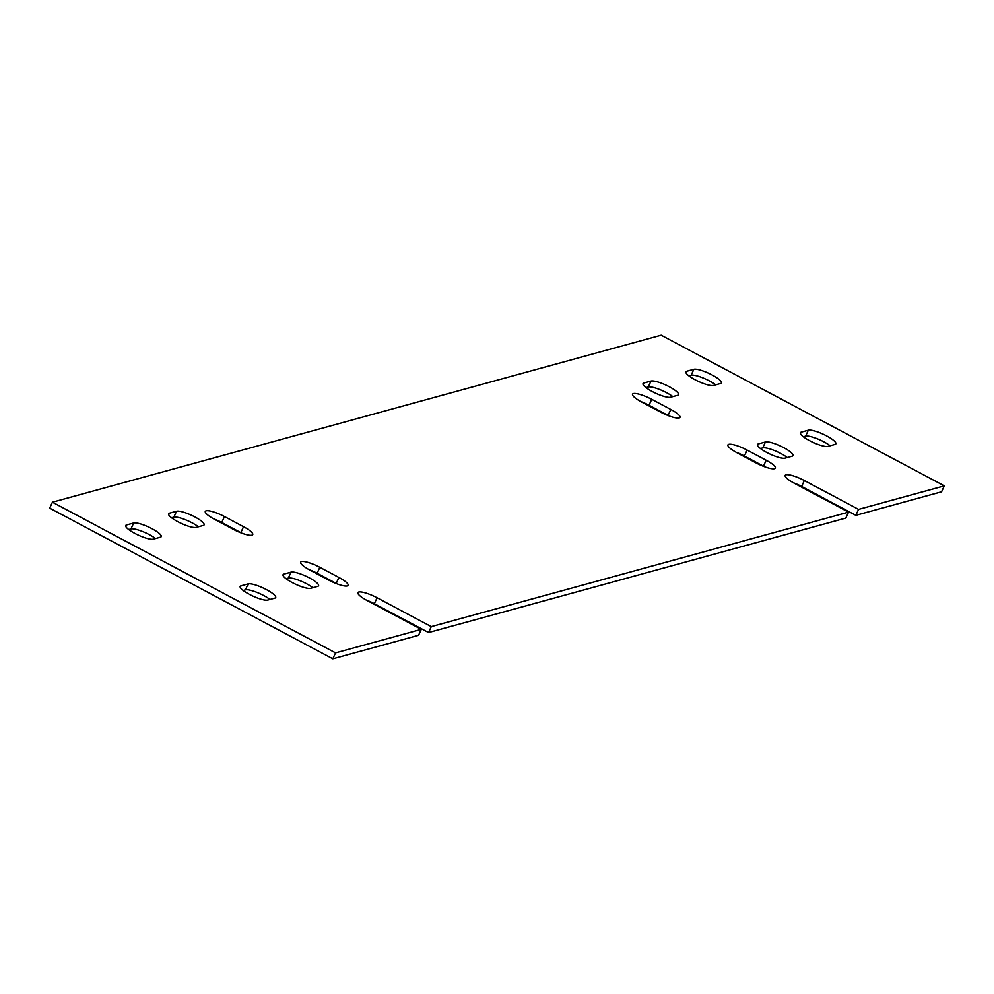 <?xml version="1.0" encoding="UTF-8"?>
<svg xmlns="http://www.w3.org/2000/svg" width="994" height="994" viewBox="0 0 994 994"><rect width="100%" height="100%" fill="white"/><g stroke="black" fill="none" stroke-linecap="round" stroke-linejoin="round"><path stroke-width="1.49" d="M421.282 629.376L418.549 635.303L332.816 658.823L335.537 652.896L421.282 629.376L367.072 600.513A15.618 3.454 24.7 0 1 357.89 592.623A15.618 3.454 24.7 0 1 377.074 597.767L374.34 603.706L428.563 632.557L845.832 518.06L848.553 512.134L794.343 483.283A15.618 3.454 -155.3 0 1 785.161 475.38A15.618 3.454 -155.3 0 1 804.345 480.537L858.555 509.388L944.3 485.867L941.579 491.794L855.834 515.327L801.624 486.464A15.618 3.454 24.7 0 0 793.374 482.761M803.326 436.764L805.6 436.142A15.618 3.454 -155.3 0 1 816.757 438.565A15.618 3.454 -155.3 0 1 830.152 445.759M760.46 448.518L762.733 447.896A15.618 3.454 -155.3 0 1 773.891 450.319A15.618 3.454 -155.3 0 1 787.285 457.526M646.013 387.598L648.274 386.977A15.618 3.454 -155.3 0 1 659.444 389.412A15.618 3.454 -155.3 0 1 672.839 396.606M688.879 375.844L691.153 375.223A15.618 3.454 -155.3 0 1 702.311 377.645A15.618 3.454 -155.3 0 1 715.705 384.84M243.157 590.461L245.431 589.84A15.618 3.454 -155.3 0 1 256.589 592.262A15.618 3.454 -155.3 0 1 269.983 599.457M286.023 578.694L288.297 578.073A15.618 3.454 -155.3 0 1 299.455 580.496A15.618 3.454 -155.3 0 1 312.849 587.69M171.577 517.775L173.851 517.153A15.618 3.454 -155.3 0 1 185.008 519.576A15.618 3.454 -155.3 0 1 198.402 526.77M128.711 529.541L130.972 528.92A15.618 3.454 -155.3 0 1 142.142 531.343A15.618 3.454 -155.3 0 1 155.536 538.537M640.77 401.526A15.618 3.454 -155.3 0 1 649.02 405.241L668.092 415.393A15.618 3.454 -155.3 0 1 669.061 415.927M736.156 452.295A15.618 3.454 -155.3 0 1 744.394 456.01L763.467 466.161A15.618 3.454 -155.3 0 1 764.436 466.683M213.499 518.769A15.618 3.454 -155.3 0 1 221.749 522.471L240.821 532.622A15.618 3.454 -155.3 0 1 241.79 533.157M308.873 569.525A15.618 3.454 -155.3 0 1 317.123 573.24L336.196 583.391A15.618 3.454 -155.3 0 1 337.165 583.925M366.103 599.991A15.618 3.454 -155.3 0 1 374.34 603.706M944.3 485.867L661.184 335.177L52.421 502.206L49.7 508.133L332.816 658.823M848.553 512.134L431.284 626.63L428.563 632.557M858.555 509.388L855.834 515.327M808.333 430.203A15.618 3.454 -155.3 0 1 824.933 435.037A15.618 3.454 -155.3 0 1 835.867 443.833A15.618 3.454 -155.3 0 1 835.035 444.417L827.89 446.381A15.618 3.454 -155.3 0 1 811.29 441.547A15.618 3.454 -155.3 0 1 800.344 432.75A15.618 3.454 -155.3 0 1 801.176 432.166L808.333 430.203L805.6 436.142M765.455 441.97A15.618 3.454 -155.3 0 1 782.054 446.803A15.618 3.454 -155.3 0 1 793.001 455.6A15.618 3.454 -155.3 0 1 792.156 456.184L785.011 458.147A15.618 3.454 -155.3 0 1 768.412 453.314A15.618 3.454 -155.3 0 1 757.478 444.517A15.618 3.454 -155.3 0 1 758.31 443.933L765.455 441.97L762.733 447.896M651.008 381.05A15.618 3.454 -155.3 0 1 667.608 385.883A15.618 3.454 -155.3 0 1 678.542 394.68A15.618 3.454 -155.3 0 1 677.709 395.264L670.565 397.227A15.618 3.454 -155.3 0 1 653.965 392.394A15.618 3.454 -155.3 0 1 643.031 383.597A15.618 3.454 -155.3 0 1 643.864 383.013L651.008 381.05L648.274 386.977M693.874 369.283A15.618 3.454 -155.3 0 1 710.474 374.129A15.618 3.454 -155.3 0 1 721.42 382.926A15.618 3.454 -155.3 0 1 720.575 383.498L713.431 385.461A15.618 3.454 -155.3 0 1 696.831 380.627A15.618 3.454 -155.3 0 1 685.897 371.831A15.618 3.454 -155.3 0 1 686.73 371.247L693.874 369.283L691.153 375.223M267.709 600.078A15.618 3.454 -155.3 0 1 251.109 595.244A15.618 3.454 -155.3 0 1 240.175 586.448A15.618 3.454 -155.3 0 1 241.008 585.864L248.152 583.9A15.618 3.454 -155.3 0 1 264.752 588.746A15.618 3.454 -155.3 0 1 275.698 597.543A15.618 3.454 -155.3 0 1 274.853 598.115L267.709 600.078M310.588 588.324A15.618 3.454 -155.3 0 1 293.988 583.478A15.618 3.454 -155.3 0 1 283.041 574.681A15.618 3.454 -155.3 0 1 283.874 574.11L291.031 572.146A15.618 3.454 -155.3 0 1 307.631 576.98A15.618 3.454 -155.3 0 1 318.565 585.777A15.618 3.454 -155.3 0 1 317.732 586.361L310.588 588.324M196.129 527.404A15.618 3.454 -155.3 0 1 179.529 522.558A15.618 3.454 -155.3 0 1 168.595 513.761A15.618 3.454 -155.3 0 1 169.427 513.19L176.572 511.227A15.618 3.454 -155.3 0 1 193.171 516.06A15.618 3.454 -155.3 0 1 204.118 524.857A15.618 3.454 -155.3 0 1 203.273 525.441L196.129 527.404M153.262 539.158A15.618 3.454 -155.3 0 1 136.663 534.325A15.618 3.454 -155.3 0 1 125.729 525.528A15.618 3.454 -155.3 0 1 126.561 524.944L133.705 522.981A15.618 3.454 -155.3 0 1 150.305 527.826A15.618 3.454 -155.3 0 1 161.239 536.623A15.618 3.454 -155.3 0 1 160.407 537.195L153.262 539.158M670.826 409.466A15.618 3.454 -155.3 0 1 680.008 417.368A15.618 3.454 -155.3 0 1 660.824 412.212L641.739 402.061A15.618 3.454 -155.3 0 1 632.557 394.158A15.618 3.454 -155.3 0 1 651.741 399.315L670.826 409.466L668.092 415.393M766.2 460.234A15.618 3.454 -155.3 0 1 775.382 468.124A15.618 3.454 -155.3 0 1 756.198 462.98L737.113 452.817A15.618 3.454 -155.3 0 1 727.931 444.927A15.618 3.454 -155.3 0 1 747.128 450.083L766.2 460.234L763.467 466.161M243.542 526.696A15.618 3.454 -155.3 0 1 252.737 534.598A15.618 3.454 -155.3 0 1 233.54 529.442L214.468 519.29A15.618 3.454 -155.3 0 1 205.286 511.388A15.618 3.454 -155.3 0 1 224.47 516.545L243.542 526.696L240.821 532.622M338.917 577.464A15.618 3.454 -155.3 0 1 348.111 585.367A15.618 3.454 -155.3 0 1 328.915 580.21L309.842 570.059A15.618 3.454 -155.3 0 1 300.66 562.157A15.618 3.454 -155.3 0 1 319.844 567.313L338.917 577.464L336.196 583.391M431.284 626.63L377.074 597.767M52.421 502.206L335.537 652.896M804.345 480.537L801.624 486.464M319.844 567.313L317.123 573.24M224.47 516.545L221.749 522.471M747.128 450.083L744.394 456.01M651.741 399.315L649.02 405.241M126.561 524.944L125.828 526.547M133.705 522.981L130.972 528.92M169.427 513.19L168.694 514.78M176.572 511.227L173.851 517.153M283.874 574.11L283.141 575.7M291.031 572.146L288.297 578.073M241.008 585.864L240.275 587.454M248.152 583.9L245.431 589.84M686.73 371.247L685.997 372.837M643.864 383.013L643.13 384.603M758.31 443.933L757.577 445.523M801.176 432.166L800.443 433.757"/></g></svg>

